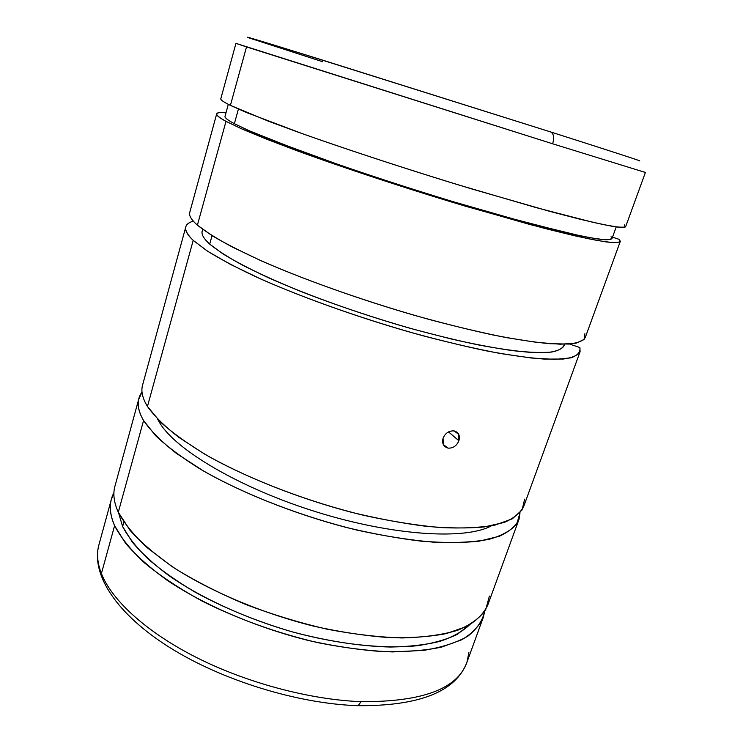 <?xml version="1.0" encoding="UTF-8"?>
<svg xmlns="http://www.w3.org/2000/svg" width="743" height="743" viewBox="0 0 743 743"><rect width="100%" height="100%" fill="white"/><g stroke="black" fill="none" stroke-linecap="round" stroke-linejoin="round"><path stroke-width="1.11" d="M322.778 61.78L249.425 38.004L294.85 51.499L550.582 131.929C553.73 133.564 554.417 137.52 552.653 143.798L645.407 172.469L552.653 143.798C554.417 137.52 553.73 133.564 550.582 131.929L318.524 58.836C255.481 39.24 235.745 33.454 253.809 39.49M638.265 160.553C647.153 162.958 617.953 153.429 550.656 131.948M624.519 224.878L625.058 227.172L618.157 227.154L603.344 224.59L580.552 219.361L550.229 211.495L471.749 188.936C413.108 171.196 350.297 150.68 302.587 133.749L246.695 112.602L230.404 105.385L246.509 46.911L235.949 43.373L552.653 143.798L246.509 46.911L230.404 105.385L268.474 121.211L297.971 132.105C342.439 147.987 401.294 167.398 458.143 184.812L536.214 207.65L593.193 222.371L611.266 226.113C619.755 227.432 624.566 227.581 625.699 226.559L645.407 172.469L643.81 171.893M611.071 236.711C612.538 238.865 610.309 239.868 604.375 239.729L589.951 237.704L567.977 233.107L503.782 216.464L464.134 204.994C421.262 192.112 379.682 178.766 339.412 164.946L273.201 140.696L250.01 131.112L234.361 123.691L238.419 109.072L234.361 123.691L249.184 130.749L299.132 150.569C341.576 166.172 397.561 184.812 451.633 201.242L525.998 222.566L580.497 235.856L597.892 239.005C606.121 239.961 610.83 239.803 612.018 238.531L616.235 226.903M584.908 333.709L584.128 339.532L576.057 343.155L560.324 344.213L536.929 342.412L506.382 337.61C482.792 332.929 456.908 326.846 428.73 319.341C371.24 303.358 310.537 282.191 265.019 262.465C243.639 252.806 226.058 243.918 212.284 235.8L197.397 225.157L226.002 121.35L197.397 225.157C205.439 231.575 217.197 238.921 232.67 247.205L260.635 260.524C302.995 279.21 359.807 299.513 415.393 315.608C442.828 323.233 468.489 329.651 492.395 334.842C514.75 339.235 533.892 342.189 549.839 343.703L568.636 344.065C577.766 343.043 583.301 340.879 585.252 337.563L620.312 241.345C619.068 242.682 614.155 242.84 605.573 241.846L587.407 238.559L530.353 224.646L452.431 202.291C395.75 185.053 337.164 165.531 292.983 149.259L241.215 128.65L226.002 121.35C219.594 117.886 216.473 115.462 216.631 114.069C216.845 112.676 219.965 112.258 225.974 112.825C213.575 111.608 213.585 114.45 226.002 121.35L242.097 129.041L266.143 139.006L297.562 150.94C344.975 168.262 407.508 188.871 466 206.368L544.368 228.333L574.729 235.791L597.604 240.546L612.548 242.617L619.606 242.144L619.244 239.376L620.312 241.345M564.327 344.223C563.463 347.891 559.238 350.51 551.64 352.061C542.037 352.916 529.062 352.451 512.726 350.659C494.587 348.058 473.913 344.13 450.732 338.864L413.916 329.353C374.713 318.199 337.294 305.679 301.649 291.785C279.452 282.73 260.031 274 243.398 265.623C228.677 257.607 217.439 250.437 209.693 244.103L212.052 235.652L209.693 244.103L222.891 253.855C234.862 261.183 249.992 269.115 268.26 277.659C307.082 295.045 358.674 313.565 409.077 327.997C433.958 334.814 457.251 340.498 478.975 345.04C499.315 348.829 516.784 351.3 531.384 352.442L548.659 352.396C557.092 351.207 562.256 348.959 564.132 345.653L564.643 344.213M361.098 701.661L358.117 705.692L361.098 701.661C310.054 699.739 246.89 682.938 196.505 657.518C146.13 632.014 111.812 600.149 101.401 573.568C97.5 563.426 96.581 554.194 98.643 545.873C96.581 554.194 97.5 563.426 101.401 573.568C111.812 600.149 146.13 632.014 196.505 657.518C246.89 682.938 310.054 699.739 361.098 701.661C422.423 702.014 457.734 688.798 467.022 662.022C457.734 688.798 422.423 702.014 361.098 701.661M468.898 652.391L467.022 662.022L483.312 617.303C479.476 625.912 472.297 633.398 461.784 639.76L441.398 647.153C424.764 650.58 405.381 652.075 383.258 651.648C359.863 650.032 335.158 646.364 309.153 640.67C256.753 627.659 204.929 605.471 167.565 580.58C150.151 568.024 136.136 555.588 125.521 543.263L114.589 525.691L101.401 573.568L114.589 525.691C120.821 537.588 130.824 550.015 144.597 562.971C160.488 576.001 179.537 588.642 201.734 600.892C237.704 618.947 276.322 632.85 317.577 642.602C344.195 647.896 369.187 650.998 392.555 651.927L423.761 650.357C441.853 647.394 456.508 642.695 467.728 636.277C476.876 629.061 482.513 620.786 484.659 611.443L483.312 617.303M356.343 705.627L358.117 705.692C419.721 706.091 456.016 691.538 467.022 662.022M123.867 522.06L122.623 526.536C128.075 536.836 136.471 547.563 147.811 558.717C160.813 569.965 176.379 580.998 194.508 591.827C223.81 607.923 256.224 621.222 291.748 631.717C327.31 641.181 360.216 646.289 390.465 647.032C409.319 646.707 425.795 644.813 439.902 641.358C452.459 637.113 462.239 631.699 469.242 625.114L457.242 634.364C446.636 639.528 433.373 643.299 417.464 645.695C383.676 649.206 338.446 644.46 291.748 631.717C245.097 618.232 200.712 597.753 168.698 575.472C153.755 564.262 141.653 553.173 132.384 542.214L122.623 526.536L123.867 522.06M138.7 399.288L114.71 487.074C112.89 494.532 114.088 502.918 118.295 512.233L143.566 420.529C138.867 412.495 137.241 405.409 138.7 399.288L142.015 392.09C136.452 399.539 136.972 409.021 143.566 420.529L118.295 512.233C124.397 523.555 134.056 535.397 147.272 547.767L171.717 566.324C209.294 590.954 261.332 613.068 313.88 626.21C339.95 631.987 364.702 635.767 388.115 637.54C410.257 638.126 429.63 636.816 446.246 633.593L466.567 626.525C477.025 620.386 484.13 613.124 487.891 604.737L519.051 519.218C515.846 526.053 509.215 531.756 499.157 536.325L479.281 541.127C462.861 542.91 443.543 542.919 421.318 541.173C397.728 538.359 372.68 533.771 346.164 527.428C292.64 513.385 239.097 491.782 200.034 468.944C181.766 457.512 166.943 446.404 155.556 435.621L143.566 420.529C150.597 430.782 161.537 441.732 176.397 453.388L203.693 471.099C245.469 494.875 302.466 516.914 357.847 530.288C385.134 536.223 410.498 540.198 433.958 542.214C455.765 543.087 474.22 542.102 489.312 539.269C502.249 535.48 511.425 530.335 516.849 523.815L520.016 512.716L519.051 519.218M160.117 421.708L159.764 422.943C176.119 450.239 240.611 488.504 317.307 512.206C393.985 535.991 465.759 539.985 491.392 525.812C465.759 539.985 393.985 535.991 317.307 512.206C240.611 488.504 176.119 450.239 159.764 422.943L160.117 421.708M185.685 227.321L142.377 385.821C140.975 391.728 142.665 398.601 147.448 406.44L193.208 240.37L147.448 406.44C154.238 416.034 164.649 426.296 178.673 437.237L204.39 453.954C243.685 476.514 297.46 498.024 351.133 512.215C377.713 518.651 402.808 523.36 426.426 526.341C448.661 528.273 467.979 528.459 484.362 526.917L504.172 522.468C514.165 518.14 520.722 512.679 523.834 506.094L580.107 351.68C578.054 355.275 572.426 357.727 563.231 359.036L544.331 359.092C528.357 357.838 509.187 355.126 486.841 350.956C462.963 345.95 437.339 339.69 409.978 332.158C354.55 316.239 297.999 295.825 255.898 276.795C236.125 267.471 219.863 258.833 207.102 250.893L193.208 240.37C187.505 235.011 184.998 230.664 185.685 227.321C186.279 224.544 188.815 222.473 193.282 221.126C183.103 224.098 183.075 230.516 193.208 240.37L207.929 251.431L230.441 264.397L260.264 278.774C305.503 298.835 365.946 320.084 423.278 335.855C451.4 343.22 477.247 349.126 500.828 353.584L531.403 358.015L554.863 359.389L570.717 357.894C577.543 355.581 580.599 352.136 579.865 347.557L580.107 351.68M454.066 430.921C458.635 432.212 460.242 435.491 458.886 440.738C456.657 445.874 453.081 448.335 448.15 448.131C443.506 446.831 441.816 443.525 443.088 438.184C445.391 433.048 449.051 430.624 454.066 430.921C449.051 430.624 445.391 433.048 443.088 438.184L443.283 444.518L448.15 448.131C453.081 448.335 456.657 445.874 458.886 440.738L458.737 434.349L454.066 430.921M448.531 431.915L458.886 440.738L448.531 431.915M612.511 237.184L619.244 239.376L612.511 237.184M569.472 344.009L579.865 347.557L569.472 344.009M524.688 499.129L522.023 509.995L512.326 518.809L495.312 525.004C480.415 527.697 462.09 528.561 440.339 527.576C416.888 525.45 391.459 521.391 364.051 515.401C308.354 501.915 250.762 479.894 208.458 456.304C188.676 444.49 172.627 433.02 160.321 421.913L147.448 406.44M157.665 419.247L159.764 422.943L157.665 419.247M489.405 596.062L485.699 609.697C479.969 617.962 470.542 624.854 457.428 630.361C442.196 634.875 423.714 637.41 401.963 637.94C378.633 637.206 353.492 634.253 326.539 629.089C299.132 622.68 272.096 614.442 245.441 604.365C219.687 593.462 196.412 581.639 175.608 568.878C156.727 555.913 141.532 543.068 130.044 530.326L118.295 512.233M118.546 512.754L122.623 526.536L118.546 512.754M113.92 492.73C108.924 501.999 109.147 512.976 114.589 525.691C110.447 516.19 109.314 507.618 111.19 499.965L113.92 492.73M202.7 229.373L202.105 231.51C201.437 234.704 203.963 238.902 209.693 244.103C203.526 238.494 201.065 234.054 202.31 230.776M216.631 114.069L189.641 212.832C189.019 215.925 191.601 220.039 197.397 225.157M228.315 104.336L224.971 116.493C224.813 117.858 227.943 120.255 234.361 123.691M235.949 43.373L220.773 98.893C220.69 100.017 223.903 102.181 230.404 105.385M358.117 705.692C297.497 703.779 221.256 680.151 168.856 646.986C116.484 613.848 91.454 574.868 98.643 545.873L111.19 499.965M454.883 431.107L458.737 434.349"/></g></svg>

